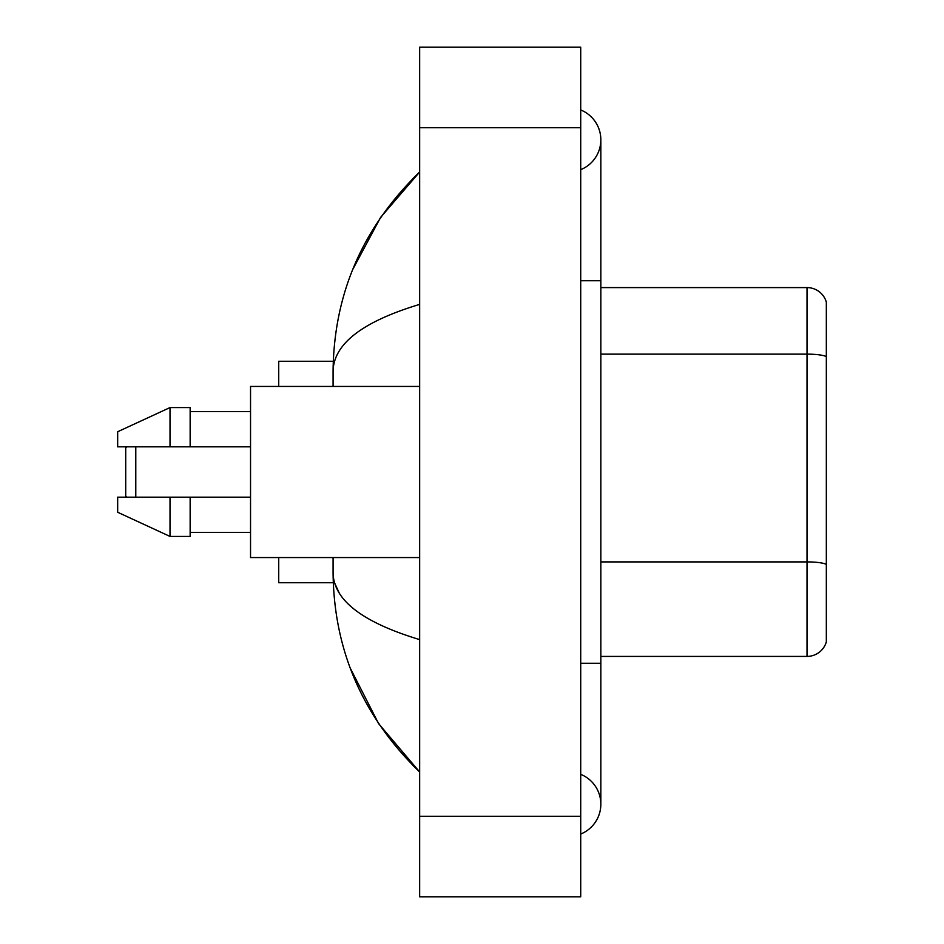 <?xml version="1.0" encoding="UTF-8"?>
<svg xmlns="http://www.w3.org/2000/svg" width="944" height="944" viewBox="0 0 944 944"><rect width="100%" height="100%" fill="white"/><g stroke="black" fill="none" stroke-linecap="round" stroke-linejoin="round"><path stroke-width="1.42" d="M580.713 834.048A32.214 32.214 0 0 0 580.713 774.328A32.214 32.214 0 0 1 580.713 834.048A32.214 32.214 0 0 0 600.844 804.194A32.214 32.214 0 0 1 580.713 834.048M580.713 109.952A32.214 32.214 0 0 1 580.713 169.672A32.214 32.214 0 0 0 580.713 109.952A32.214 32.214 0 0 1 600.844 139.806A32.214 32.214 0 0 0 580.713 109.952M419.655 304.393C362.708 321.562 333.857 343.734 333.079 370.933L333.079 386.438M333.079 557.562L333.079 573.067C333.728 600.172 362.59 622.356 419.655 639.607M419.655 896.8L580.713 896.8L580.713 47.2L419.655 47.2L419.655 896.8M333.079 370.933C333.952 293.513 362.803 227.209 419.655 172.02L380.574 217.427L352.69 269.583M350.248 668.128L378.65 723.706L419.655 771.98C362.803 716.791 333.94 650.487 333.079 573.067M339.12 592.797L334.518 582.731M826.33 302.08A20.131 20.131 0 0 0 807.014 287.59A20.131 20.131 0 0 1 826.33 302.08L826.33 641.92A20.131 20.131 0 0 1 807.014 656.41L600.844 656.41M826.33 356.643L826.33 356.643A20.131 3.493 180 0 0 807.014 354.13L807.014 287.59L600.844 287.59M826.33 356.926L826.33 564.418A20.131 3.493 180 0 0 807.014 561.904L807.014 354.13L600.844 354.13M126.72 446.831L125.717 447.845L125.717 496.155L126.72 497.169M135.783 446.831L135.783 497.169M278.728 557.562L278.728 582.731L333.256 582.731M333.256 361.269L278.728 361.269L278.728 386.438M419.655 386.438L250.538 386.438L250.538 557.562L419.655 557.562M170.014 446.831L117.67 446.831L117.67 431.738L170.014 407.572L170.014 446.831L250.538 446.831M170.014 407.572L190.145 407.572L190.145 446.831M250.538 497.169L190.145 497.169L190.145 536.428L170.014 536.428L170.014 497.169L117.67 497.169L117.67 512.262L170.014 536.428M117.67 497.169L130.992 497.169M190.145 497.169L170.014 497.169M580.713 663.266L600.844 663.266L600.844 139.806M580.713 280.734L600.844 280.734M419.655 816.265L580.713 816.265M419.655 127.735L580.713 127.735M807.014 656.41L807.014 561.904L600.844 561.904M600.844 663.266L600.844 804.194M419.655 172.02L412.646 178.782M419.655 771.98L412.646 765.218M190.145 411.608L250.538 411.608M190.145 532.392L250.538 532.392"/></g></svg>
